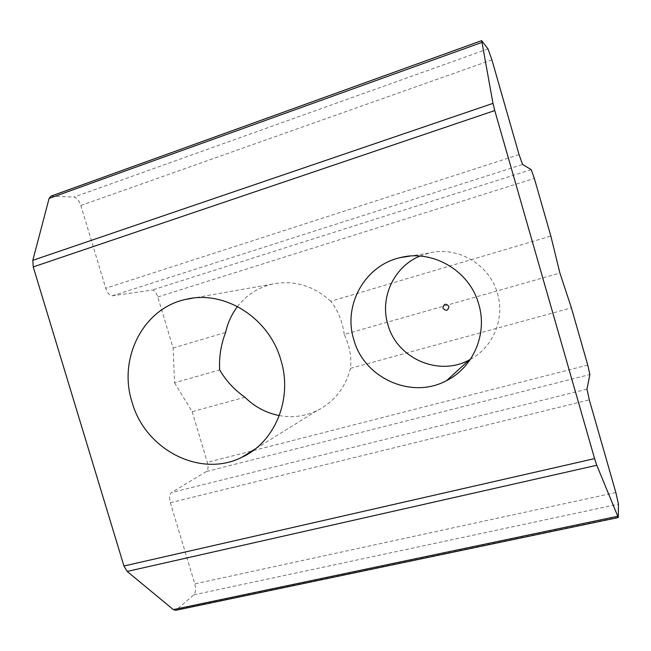 <?xml version="1.0" encoding="UTF-8"?>
<svg xmlns="http://www.w3.org/2000/svg" width="651" height="651" viewBox="0 0 651 651"><rect width="100%" height="100%" fill="white"/><g stroke="black" fill="none" stroke-linecap="round" stroke-linejoin="round"><path stroke-width="0.49" stroke-dasharray="3.25 2.44" d="M419.887 256.063L428.985 253.068C457.327 245.671 489.682 264.412 497.454 293.471C505.095 318.656 492.994 347.431 470.364 359.376M279.328 415.582C292.356 417.942 304.847 416.339 316.793 410.773C334.061 402.115 345.299 387.972 350.507 368.344C351.743 357.261 349.66 345.966 344.249 334.459L559.909 273.046M344.249 334.459C342.459 321.456 337.975 310.397 330.789 301.283L550.844 236.061M50.933 196.146L73.978 197.09C76.794 197.717 79.08 200.516 80.83 205.496L105.755 288.238C107.496 293.153 109.669 295.676 112.265 295.806L152.188 290.061C154.385 290.216 156.256 292.519 157.794 296.962L173.093 348.016L174.574 382.772L219.68 369.931M174.574 382.772L192.159 411.676L244.898 397.24M330.789 301.283C313.513 285.586 294.057 279.857 272.419 284.088C258.178 287.482 246.542 294.96 237.517 306.523M173.093 348.016L225.612 332.449M350.507 368.344L571.399 307.899M192.159 411.676L207.335 462.348C208.491 466.881 208.222 469.916 206.546 471.454L171.49 492.538C169.48 494.321 169.097 497.714 170.342 502.727L194.787 583.882C196.049 588.895 195.723 592.54 193.819 594.827L175.754 610.304M51.746 196.049L481.854 40.777M488.022 48.906L73.978 197.09M519.059 154.629L105.755 288.238M80.83 205.496L491.92 59.884M531.232 169.642L152.188 290.061M112.265 295.806L522.615 164.483M157.794 296.962L534.341 178.423M587.755 365.056L207.335 462.348M586.974 389.168L171.49 492.538M206.546 471.454L589.871 374.528M615.854 492.522L194.787 583.882M170.342 502.727L589.301 399.852M618.385 517.146L176.698 609.775M193.819 594.827L618.45 504.183M316.793 410.773L255.241 448.962M272.419 284.088L192.615 298.182M428.985 253.068L409.894 256.103"/><path stroke-width="0.98" d="M470.364 359.376L469.233 359.979C438.473 376.905 396.671 358.131 387.882 324.589C379.59 297.889 393.782 266.739 419.887 256.063M442.892 308.126C446.041 311.463 448.059 310.893 448.938 306.409C445.789 303.073 443.77 303.643 442.892 308.126M353.778 339.553C363.909 377.979 411.489 399.771 446.619 380.583C473.228 367.416 487.754 333.817 478.754 304.269C469.77 270.775 432.606 249.146 400.292 257.625C364.82 265.348 342.865 305.278 353.778 339.553M237.517 306.523C231.683 314.213 227.72 322.855 225.612 332.449C220.909 344.688 218.931 357.179 219.68 369.931C225.938 380.664 234.344 389.762 244.898 397.24C254.696 406.875 266.178 412.994 279.328 415.582M132.055 402.155C145.059 449.45 200.012 478.29 241.611 457.409C274.812 442.501 293.023 399.022 280.898 360.133C269.164 317.737 224.27 289.711 185.999 299.346C143.163 308.126 117.855 358.506 132.055 402.155M32.819 260.327L492.978 103.363L481.667 40.622L488.022 48.906L491.92 59.884L519.059 154.629L522.615 164.483L531.232 169.642L534.341 178.423L550.844 236.061L559.909 273.046L571.399 307.899L587.755 365.056L589.871 374.528L586.974 389.168L589.301 399.852L615.854 492.522L618.45 504.183L618.304 517.537L596.78 465.278L127.165 571.44L123.95 565.996L33.234 266.918L32.819 260.327L49.102 198.417L50.933 196.146L481.634 40.639M618.255 517.545L175.754 610.304L173.329 609.596L127.165 571.44M123.95 565.996L594.591 458.621L494.76 110.564L33.234 266.918M492.978 103.363L494.76 110.564M594.591 458.621L596.78 465.278M173.329 609.596L617.555 516.3M481.748 42.453L49.102 198.417M469.233 359.979L446.619 380.583M255.241 448.962L241.611 457.409M192.615 298.182L185.999 299.346M409.894 256.103L400.292 257.625"/></g></svg>
